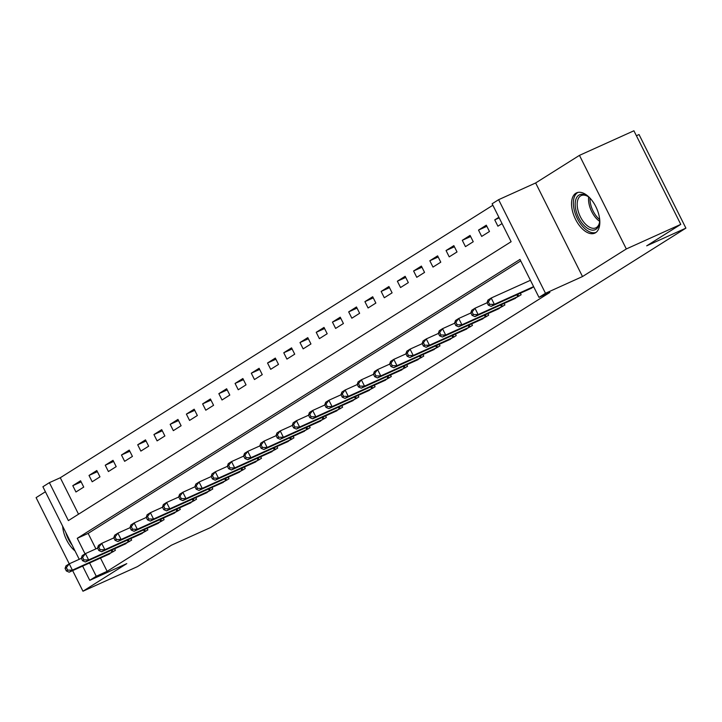 <?xml version="1.0" encoding="UTF-8"?>
<svg xmlns="http://www.w3.org/2000/svg" width="722" height="722" viewBox="0 0 722 722"><rect width="100%" height="100%" fill="white"/><g stroke="black" fill="none" stroke-linecap="round" stroke-linejoin="round"><path stroke-width="1.08" d="M575.804 193.261A22.111 11.886 -114.3 0 0 575.199 218.631A22.111 11.886 -114.3 0 0 594.784 233.143A22.111 11.886 -114.3 0 0 595.569 232.728A22.111 11.886 -114.3 0 0 596.173 207.358A22.111 11.886 -114.3 0 0 576.589 192.846A22.111 11.886 -114.3 0 0 575.804 193.261M62.652 526.212A22.111 11.886 -114.3 0 0 75.025 550.922M79.23 559.306L42.896 486.754L49.385 482.657L68.382 520.598L511.122 241.717L492.124 203.775L498.613 199.687L545.48 293.276L538.982 297.365L519.984 259.424L77.254 538.305L85.043 553.864M535.643 182.964L582.501 276.553L626.326 248.955L680.774 224.371L633.907 130.781L579.459 155.365L535.643 182.964L498.613 199.687M636.389 135.736L639.033 134.545L685.9 228.134L210.707 527.466L171.502 545.164L137.415 566.635L82.967 591.219L126.783 563.62L89.754 580.344L82.633 566.102M45.405 491.772L36.1 497.629L69.24 563.819L81.378 558.341M492.855 205.247L60.278 477.747L49.385 482.657M626.326 248.955L579.459 155.365M72.642 570.615L82.967 591.219M60.278 477.747L78.536 514.208M75.945 491.989L83.743 487.088L80.575 480.762L72.787 485.671L75.945 491.989M92.181 481.773L99.97 476.863L96.802 470.536L89.014 475.446L92.181 481.773M108.408 471.547L116.197 466.638L113.029 460.32L105.241 465.221L108.408 471.547M124.635 461.322L132.424 456.412L129.256 450.095L121.467 454.995L124.635 461.322M140.862 451.097L148.66 446.196L145.492 439.869L137.703 444.779L140.862 451.097M157.098 440.88L164.887 435.971L161.719 429.644L153.93 434.554L157.098 440.88M173.325 430.655L181.114 425.745L177.946 419.419L170.157 424.328L173.325 430.655M189.552 420.43L197.341 415.52L194.182 409.203L186.384 414.103L189.552 420.43M205.788 410.204L213.577 405.304L210.409 398.977L202.62 403.887L205.788 410.204M222.015 399.988L229.804 395.078L226.636 388.752L218.847 393.661L222.015 399.988M238.242 389.763L246.031 384.853L242.863 378.527L235.074 383.436L238.242 389.763M254.469 379.537L262.257 374.628L259.099 368.31L251.301 373.211L254.469 379.537M270.705 369.312L278.493 364.411L275.326 358.085L267.537 362.995L270.705 369.312M286.932 359.096L294.72 354.186L291.553 347.86L283.764 352.769L286.932 359.096M303.159 348.87L310.947 343.961L307.78 337.634L299.991 342.544L303.159 348.87M319.386 338.645L327.183 333.735L324.016 327.418L316.218 332.319L319.386 338.645M335.622 328.42L343.41 323.519L340.243 317.193L332.454 322.102L335.622 328.42M351.849 318.203L359.637 313.294L356.469 306.967L348.681 311.877L351.849 318.203M368.076 307.978L375.864 303.069L372.696 296.742L364.908 301.652L368.076 307.978M384.303 297.753L392.1 292.843L388.932 286.526L381.144 291.426L384.303 297.753M400.539 287.527L408.327 282.627L405.159 276.3L397.371 281.21L400.539 287.527M416.765 277.311L424.554 272.402L421.386 266.075L413.598 270.985L416.765 277.311M432.992 267.086L440.781 262.176L437.613 255.85L429.825 260.759L432.992 267.086M449.219 256.861L457.017 251.951L453.849 245.633L446.061 250.534L449.219 256.861M465.455 246.635L473.244 241.735L470.076 235.408L462.288 240.318L465.455 246.635M481.682 236.419L489.471 231.509L486.303 225.183L478.515 230.092L481.682 236.419M498.875 217.268L494.741 219.867L497.909 226.194L502.043 223.585M100.484 558.043L107.136 571.337L549.875 292.446L538.982 297.365M520.724 260.895L88.138 533.396L95.9 548.882M107.452 554.902L115.403 550.317L114.627 548.765M123.679 544.677L131.639 540.101L130.853 538.54M139.906 534.451L147.866 529.876L147.08 528.314M156.142 524.226L164.093 519.65L163.316 518.098M172.368 514.01L180.32 509.425L179.543 507.873M188.595 503.785L196.555 499.209L195.77 497.648M204.822 493.559L212.782 488.984L211.997 487.422M221.058 483.334L229.009 478.758L228.233 477.197M237.285 473.118L245.236 468.533L244.46 466.981M253.512 462.892L261.472 458.317L260.687 456.755M269.739 452.667L277.699 448.091L276.914 446.53M285.975 442.442L293.926 437.866L293.15 436.305M302.202 432.216L310.153 427.641L309.377 426.088M318.429 422L326.389 417.424L325.604 415.863M334.656 411.775L342.616 407.199L341.84 405.638M350.892 401.549L358.843 396.974L358.067 395.412M367.119 391.324L375.079 386.748L374.294 385.196M383.346 381.108L391.306 376.532L390.521 374.971M399.582 370.882L407.533 366.307L406.757 364.745M415.809 360.657L423.76 356.081L422.984 354.52M432.036 350.432L439.996 345.856L439.211 344.304M448.263 340.215L456.223 335.64L455.438 334.078M464.499 329.99L472.45 325.414L471.674 323.853M480.726 319.765L488.677 315.189L487.901 313.628M496.953 309.539L504.913 304.964L504.127 303.411M513.18 299.323L521.14 294.747L520.354 293.186M529.416 289.098L533.711 286.824M582.501 276.553L545.48 293.276M107.136 571.337L96.252 576.246L89.754 580.344M680.774 224.371L646.695 245.832L685.9 228.134M89.591 562.961L96.252 576.246M88.138 533.396L77.254 538.305M81.144 481.899L72.787 485.671M499.173 217.863L494.741 219.867M486.872 226.32L478.515 230.092M470.645 236.536L462.288 240.318M454.418 246.762L446.061 250.534M438.182 256.987L429.825 260.759M421.955 267.212L413.598 270.985M405.728 277.438L397.371 281.21M389.501 287.654L381.144 291.426M373.265 297.879L364.908 301.652M357.038 308.104L348.681 311.877M340.811 318.33L332.454 322.102M324.584 328.546L316.218 332.319M308.348 338.771L299.991 342.544M292.121 348.997L283.764 352.769M275.894 359.222L267.537 362.995M259.658 369.438L251.301 373.211M243.431 379.664L235.074 383.436M227.204 389.889L218.847 393.661M210.977 400.114L202.62 403.887M194.741 410.331L186.384 414.103M178.514 420.556L170.157 424.328M162.288 430.781L153.93 434.554M146.061 441.007L137.703 444.779M129.825 451.223L121.467 454.995M113.598 461.448L105.241 465.221M97.371 471.674L89.014 475.446M65.079 568.431L66.352 570.958L67.651 570.136L66.379 567.609L65.079 568.431L65.991 565.867L69.24 563.819L72.399 570.145L113.291 551.653M67.651 570.136L72.399 570.145L69.159 572.185L109.726 553.9M69.24 563.819L66.379 567.609M66.352 570.958L69.159 572.185M81.315 558.205L82.579 560.732L83.878 559.911L82.615 557.384L81.315 558.205L82.218 555.642L85.467 553.593L88.635 559.92L129.527 541.428M83.878 559.911L88.635 559.92L85.386 561.969L125.953 543.675M82.615 557.384L85.467 553.593L97.605 548.115M82.579 560.732L85.386 561.969M97.542 547.98L98.806 550.507L100.105 549.695L98.842 547.159L97.542 547.98L98.445 545.417L101.694 543.377L104.861 549.695L145.754 531.202M100.105 549.695L104.861 549.695L101.612 551.743L142.189 533.45M98.842 547.159L101.694 543.377L113.841 537.89M98.806 550.507L101.612 551.743M113.769 537.755L115.042 540.291L116.332 539.469L115.069 536.942L113.769 537.755L114.681 535.192L117.921 533.152L121.088 539.478L161.981 520.986M116.332 539.469L121.088 539.478L117.848 541.518L158.416 523.233M115.069 536.942L117.921 533.152L130.068 527.665M115.042 540.291L117.848 541.518M129.996 527.538L131.269 530.065L132.568 529.244L131.296 526.717L129.996 527.538L130.908 524.975L134.157 522.927L137.324 529.253L178.208 510.761M132.568 529.244L137.324 529.253L134.075 531.293L174.643 513.008M131.296 526.717L134.157 522.927L146.295 517.448M131.269 530.065L134.075 531.293M65.783 532.457A21.967 11.814 -114.3 0 0 72.137 545.146M599.648 219.028A19.133 10.288 65.7 0 1 599.477 222.936A19.133 10.288 65.7 0 1 595.984 229.28A19.133 10.288 65.7 0 1 578.665 217.728A19.133 10.288 65.7 0 1 578.882 195.139A19.133 10.288 65.7 0 1 587.347 196.077A19.133 10.288 65.7 0 1 590.388 198.541M587.907 196.456A17.716 9.521 -114.3 0 0 581.228 195.572A17.716 9.521 -114.3 0 0 580.605 195.906A17.716 9.521 -114.3 0 0 580.118 216.239A17.716 9.521 -114.3 0 0 595.812 227.863A17.716 9.521 -114.3 0 0 596.435 227.529A17.716 9.521 -114.3 0 0 599.567 222.268M577.961 192.404A21.967 11.814 -114.3 0 0 577.618 192.603A21.967 11.814 -114.3 0 0 576.815 217.403A21.967 11.814 -114.3 0 0 596.02 232.412M146.232 517.313L147.496 519.84L148.795 519.019L147.532 516.492L146.232 517.313L147.135 514.75L150.384 512.701L153.551 519.028L194.444 500.536M148.795 519.019L153.551 519.028L150.302 521.076L190.87 502.783M147.532 516.492L150.384 512.701L162.522 507.223M147.496 519.84L150.302 521.076M162.459 507.088L163.723 509.615L165.022 508.802L163.759 506.266L162.459 507.088L163.371 504.525L166.611 502.485L169.778 508.802L210.671 490.31M165.022 508.802L169.778 508.802L166.529 510.851L207.106 492.557M163.759 506.266L166.611 502.485L178.758 496.998M163.723 509.615L166.529 510.851M178.686 496.862L179.958 499.398L181.249 498.577L179.986 496.05L178.686 496.862L179.597 494.299L182.837 492.26L186.005 498.586L226.898 480.094M181.249 498.577L186.005 498.586L182.765 500.626L223.333 482.332M179.986 496.05L182.837 492.26L194.985 486.772M179.958 499.398L182.765 500.626M194.913 486.646L196.185 489.173L197.485 488.352L196.213 485.825L194.913 486.646L195.824 484.083L199.073 482.034L202.241 488.361L243.124 469.869M197.485 488.352L202.241 488.361L198.992 490.4L239.56 472.116M196.213 485.825L199.073 482.034L211.212 476.556M196.185 489.173L198.992 490.4M211.149 476.421L212.412 478.948L213.712 478.126L212.448 475.599L211.149 476.421L212.051 473.858L215.3 471.809L218.468 478.135L259.36 459.643M213.712 478.126L218.468 478.135L215.219 480.184L255.796 461.89M212.448 475.599L215.3 471.809L227.439 466.331M212.412 478.948L215.219 480.184M227.376 466.195L228.639 468.722L229.939 467.91L228.675 465.374L227.376 466.195L228.287 463.632L231.527 461.593L234.695 467.91L275.587 449.418M229.939 467.91L234.695 467.91L231.446 469.959L272.023 451.665M228.675 465.374L231.527 461.593L243.675 456.105M228.639 468.722L231.446 469.959M243.603 455.97L244.875 458.506L246.175 457.685L244.902 455.158L243.603 455.97L244.514 453.407L247.763 451.367L250.922 457.685L291.814 439.202M246.175 457.685L250.922 457.685L247.682 459.733L288.249 441.44M244.902 455.158L247.763 451.367L259.902 445.88M244.875 458.506L247.682 459.733M259.839 445.754L261.102 448.281L262.402 447.459L261.129 444.933L259.839 445.754L260.741 443.191L263.99 441.142L267.158 447.469L308.041 428.976M262.402 447.459L267.158 447.469L263.909 449.508L304.476 431.224M261.129 444.933L263.99 441.142L276.129 435.664M261.102 448.281L263.909 449.508M276.066 435.528L277.329 438.055L278.629 437.234L277.365 434.707L276.066 435.528L276.968 432.965L280.217 430.917L283.385 437.243L324.277 418.751M278.629 437.234L283.385 437.243L280.136 439.292L320.712 420.998M277.365 434.707L280.217 430.917L292.356 425.438M277.329 438.055L280.136 439.292M292.293 425.303L293.556 427.83L294.856 427.018L293.592 424.482L292.293 425.303L293.204 422.74L296.444 420.7L299.612 427.018L340.504 408.526M294.856 427.018L299.612 427.018L296.372 429.067L336.939 410.773M293.592 424.482L296.444 420.7L308.592 415.213M293.556 427.83L296.372 429.067M308.52 415.078L309.792 417.614L311.092 416.793L309.819 414.266L308.52 415.078L309.431 412.515L312.68 410.475L315.839 416.793L356.731 398.309M311.092 416.793L315.839 416.793L312.599 418.841L353.166 400.548M309.819 414.266L312.68 410.475L324.819 404.988M309.792 417.614L312.599 418.841M324.756 404.852L326.019 407.388L327.319 406.567L326.046 404.04L324.756 404.852L325.658 402.298L328.907 400.25L332.075 406.576L372.958 388.084M327.319 406.567L332.075 406.576L328.826 408.616L369.393 390.331M326.046 404.04L328.907 400.25L341.046 394.772M326.019 407.388L328.826 408.616M340.983 394.636L342.246 397.163L343.546 396.342L342.282 393.815L340.983 394.636L341.885 392.073L345.134 390.024L348.302 396.351L389.194 377.859M343.546 396.342L348.302 396.351L345.053 398.4L385.629 380.106M342.282 393.815L345.134 390.024L357.282 384.546M342.246 397.163L345.053 398.4M357.209 384.411L358.473 386.938L359.773 386.126L358.509 383.59L357.209 384.411L358.121 381.848L361.361 379.808L364.529 386.126L405.421 367.633M359.773 386.126L364.529 386.126L361.289 388.174L401.856 369.881M358.509 383.59L361.361 379.808L373.509 374.321M358.473 386.938L361.289 388.174M373.436 374.186L374.709 376.713L376.009 375.9L374.736 373.373L373.436 374.186L374.348 371.622L377.597 369.583L380.765 375.9L421.648 357.417M376.009 375.9L380.765 375.9L377.516 377.949L418.083 359.655M374.736 373.373L377.597 369.583L389.736 364.096M374.709 376.713L377.516 377.949M389.672 363.96L390.936 366.496L392.236 365.675L390.972 363.148L389.672 363.96L390.575 361.406L393.824 359.357L396.992 365.684L437.884 347.192M392.236 365.675L396.992 365.684L393.743 367.724L434.31 349.439M390.972 363.148L393.824 359.357L405.963 353.879M390.936 366.496L393.743 367.724M405.899 353.744L407.163 356.271L408.462 355.45L407.199 352.923L405.899 353.744L406.811 351.181L410.051 349.132L413.219 355.459L454.111 336.966M408.462 355.45L413.219 355.459L409.97 357.498L450.546 339.214M407.199 352.923L410.051 349.132L422.199 343.654M407.163 356.271L409.97 357.498M422.126 343.519L423.399 346.046L424.689 345.233L423.426 342.697L422.126 343.519L423.038 340.955L426.278 338.916L429.446 345.233L470.338 326.741M424.689 345.233L429.446 345.233L426.206 347.282L466.773 328.988M423.426 342.697L426.278 338.916L438.425 333.429M423.399 346.046L426.206 347.282M438.353 333.293L439.626 335.82L440.925 335.008L439.653 332.481L438.353 333.293L439.265 330.73L442.514 328.69L445.682 335.008L486.565 316.516M440.925 335.008L445.682 335.008L442.433 337.057L483 318.763M439.653 332.481L442.514 328.69L454.652 323.203M439.626 335.82L442.433 337.057M454.589 323.068L455.853 325.604L457.152 324.783L455.889 322.256L454.589 323.068L455.492 320.514L458.741 318.465L461.909 324.792L502.801 306.299M457.152 324.783L461.909 324.792L458.66 326.831L499.227 308.547M455.889 322.256L458.741 318.465L470.879 312.978M455.853 325.604L458.66 326.831M470.816 312.852L472.08 315.379L473.379 314.557L472.116 312.03L470.816 312.852L471.728 310.289L474.968 308.24L478.135 314.566L519.028 296.074M473.379 314.557L478.135 314.566L474.886 316.606L515.463 298.321M472.116 312.03L474.968 308.24L487.115 302.762M472.08 315.379L474.886 316.606M487.043 302.626L488.316 305.153L489.606 304.341L488.343 301.805L487.043 302.626L487.955 300.063L491.195 298.015L494.362 304.341L533.612 286.625M489.606 304.341L494.362 304.341L491.122 306.39L531.69 288.096M488.343 301.805L491.195 298.015L530.444 280.298M488.316 305.153L491.122 306.39M112.045 552.249L111.098 550.354M112.948 551.816L112.009 549.947M128.272 542.023L127.325 540.128M129.184 541.599L128.245 539.722M144.499 531.798L143.561 529.912M145.411 531.374L144.472 529.497M160.735 521.573L159.788 519.687M161.638 521.149L160.699 519.271M176.962 511.356L176.015 509.461M177.865 510.923L176.926 509.046M599.639 221.329A17.716 9.521 65.7 0 1 588.665 197.016M590 198.162A17.138 9.215 -114.3 0 0 599.666 219.569M193.189 501.131L192.242 499.236M194.101 500.707L193.162 498.83M209.416 490.906L208.477 489.02M210.328 490.482L209.389 488.604M225.652 480.681L224.704 478.794M226.555 480.256L225.616 478.379M241.879 470.455L240.931 468.569M242.782 470.031L241.843 468.154M258.106 460.239L257.158 458.344M259.017 459.815L258.079 457.938M274.333 450.014L273.394 448.127M275.244 449.589L274.306 447.712M290.569 439.788L289.621 437.902M291.471 439.364L290.533 437.487M306.796 429.563L305.848 427.677M307.707 429.139L306.76 427.262M323.023 419.347L322.075 417.451M323.934 418.913L322.996 417.045M339.259 409.121L338.311 407.235M340.161 408.697L339.223 406.82M355.486 398.896L354.538 397.01M356.388 398.472L355.45 396.595M371.713 388.671L370.765 386.784M372.624 388.246L371.686 386.369M387.94 378.454L387.001 376.559M388.851 378.021L387.913 376.153M404.176 368.229L403.228 366.343M405.078 367.805L404.139 365.928M420.403 358.004L419.455 356.117M421.305 357.58L420.366 355.702M436.63 347.778L435.682 345.892M437.541 347.354L436.602 345.477M452.856 337.562L451.918 335.667M453.768 337.129L452.829 335.261M469.092 327.337L468.145 325.451M469.995 326.913L469.056 325.035M485.319 317.111L484.372 315.225M486.222 316.687L485.283 314.81M501.546 306.886L500.599 305M502.458 306.462L501.519 304.585M517.773 296.67L516.835 294.775M518.685 296.237L517.746 294.368"/></g></svg>
